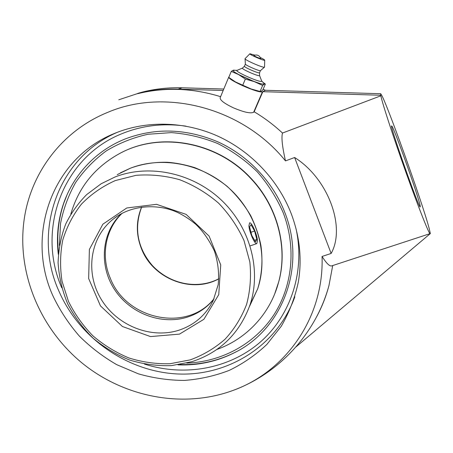 <?xml version="1.0" encoding="UTF-8"?>
<svg xmlns="http://www.w3.org/2000/svg" width="453" height="453" viewBox="0 0 453 453"><rect width="100%" height="100%" fill="white"/><g stroke="black" fill="none" stroke-linecap="round" stroke-linejoin="round"><path stroke-width="0.68" d="M177.995 364.869C197.904 365.633 216.659 361.607 234.258 352.791C282.072 329.682 306.806 267.225 284.744 212.264C272.921 181.885 248.431 155.889 218.448 142.106C186.732 128.556 155.73 127.474 125.441 138.856C93.103 151.613 69.258 179.586 61.036 211.987C57.508 225.86 56.602 239.971 58.312 254.32M53.392 296.851C25.204 236.642 51.059 158.471 115.079 133.199C146.478 120.402 184.416 121.155 217.734 136.098C250.973 151.206 278.159 179.988 291.2 213.595C299.79 236.438 302.162 259.286 298.312 282.145C294.858 297.927 289.184 312.621 281.285 326.228L266.862 344.439C255.6 355.05 243.035 363.714 229.167 370.418C214.779 375.922 199.852 379.257 184.388 380.424C168.844 380.35 153.522 378.159 138.425 373.855L116.772 364.682C103.069 356.788 90.594 347.258 79.343 336.086C68.952 324.122 60.3 311.041 53.392 296.851M420.169 205.804C418.719 197.01 393.085 125.09 391.698 125.991C388.691 122.893 419.931 211.319 420.237 206.783L420.169 205.804M295.951 346.936L430.35 233.567L429.234 228.725C422.972 204.093 384.359 96.308 380.962 94.264L380.769 93.72L380.679 95.243L262.842 91.682L254.167 111.778L253.635 112.27C250.634 113.731 243.873 112.248 233.363 107.803C224.116 103.386 219.733 99.994 220.209 97.633L228.703 77.225M430.35 233.567L430.163 233.04L430.078 233.629C429.251 234.609 418.731 208.154 405.956 172.389C393.187 136.659 382.021 102.361 380.877 95.798L380.679 95.243M263.131 89.258L265.35 90.26L262.842 91.682M380.769 93.72L265.345 90.272L262.417 91.914C259.829 92.35 253.255 90.289 242.7 85.713C233.318 81.359 228.674 78.471 228.771 77.061L228.98 76.919M316.721 316.607C321.992 306.834 326.075 296.466 328.969 285.498L332.712 265.554M380.877 95.798L282.491 133.046C281.268 137.378 282.264 146.659 285.481 160.889C242.598 107.565 165.017 87.644 107.486 112.463C61.772 131.002 30.527 173.363 24.117 219.858C16.67 273.057 40.164 328.833 82.355 363.261C124.677 397.53 183.708 408.838 233.669 390.197C286.013 371.143 324.184 317.321 322.055 256.46C326.494 263.425 329.727 266.562 331.749 265.871L430.061 233.635M223.182 90.487L178.108 89.122C164.229 88.731 150.73 90.17 137.616 93.443L142.548 92.033C155.424 88.822 168.663 87.406 182.276 87.786L223.788 89.026M137.616 93.443L137.712 93.675C164.892 87.016 192.519 88.018 220.605 96.682M282.491 133.046C273.793 124.932 264.354 117.837 254.167 111.778M322.055 256.46L331.132 253.448C346.03 227.044 328.017 178.374 294.626 157.514L285.481 160.889M294.626 157.514L331.132 253.448M260.764 58.437L260.786 58.499C260.809 59.032 253.097 55.662 253.844 55.464C257.066 54.343 259.382 55.351 260.786 58.499M261.613 80.821L261.585 81.308C259.79 82.763 233.748 71.115 237.061 70.345L237.1 70.328M263.267 82.633L264.048 83.471L263.94 83.952C261.738 85.844 229.003 71.144 233.629 70.357L234.365 70.3M259.552 75.43L259.461 75.628C258.238 76.534 240.775 68.788 242.497 68.097L237.061 70.345M259.575 72.729L259.484 72.831C258.431 73.596 243.261 66.897 244.456 66.195L245.356 64.06M259.546 72.791L260.418 70.64C259.41 71.37 244.501 64.819 245.362 64.026L245.056 58.811M264.541 67.004L264.444 67.197C263.204 68.092 243.924 59.62 245.045 58.675L249.869 53.771M260.396 57.571C263.295 58.981 264.733 59.864 264.722 60.226L264.648 60.272C263.652 60.878 248.567 54.207 249.897 53.748L254.739 55.124M265.362 84.082L262.831 89.949L261.177 91.359L260.056 91.472L262.632 85.475L264.297 84.111L265.362 84.082L263.72 82.854M234.354 70.17L233.278 70.198L231.273 71.404L238.544 74.541L245.339 79.071L254.314 81.619L262.632 85.475M260.056 91.472L251.172 88.986L235.447 81.919L228.771 77.412L231.273 71.404M242.774 85.136L245.339 79.071M262.853 82.186L264.105 83.222L264.297 84.111C263.216 84.479 259.886 83.652 254.314 81.619L238.544 74.541C234.099 72.078 232.344 70.628 233.278 70.198L235.198 70.3M260.084 91.489L259.88 91.455C258.04 91.251 255.135 90.424 251.172 88.986L235.447 81.919L231.121 79.179M66.976 194.932L63.624 203.635C58.403 219.422 56.682 235.668 58.471 252.361M179.926 364.557C199.932 365.101 218.714 360.82 236.279 351.732M59.383 245.379L60.549 223.42C63.397 208.986 68.414 195.362 75.606 182.542C83.969 170.424 94.145 159.909 106.138 150.996C118.997 143.199 132.972 137.616 148.057 134.252L171.342 132.616C187.191 133.816 202.661 137.463 217.751 143.55C232.327 150.968 245.515 160.402 257.315 171.851C268.068 184.258 276.692 197.876 283.187 212.695C296.687 247.853 292.366 287.06 273.216 315.843C253.884 344.563 221.132 361.856 186.8 363.113M274.654 294.037L278.918 281.177C288.108 246.715 277.412 205.928 250.741 178.063C217.655 142.191 161.942 131.698 122.095 152.248M216.93 349.433C246.743 338.85 270.656 313.397 278.776 281.517C287.983 247.01 277.27 206.172 250.56 178.267C217.123 141.993 160.605 131.704 120.645 152.972C95.249 166.659 78.629 187.061 70.798 214.178M213.776 299.297C206.862 307.638 198.238 313.521 187.904 316.947C161.681 325.537 130.136 313.561 114.535 289.524C98.799 265.577 101.347 232.638 121.438 213.686M257.451 240.56L256.817 243.601C254.914 244.835 249.207 231.987 248.929 225.775L249.575 222.882C251.517 221.738 257.094 234.303 257.451 240.56M256.828 239.478L255.458 241.794L251.806 235.492L249.575 226.891L251.007 224.728L254.614 231.013L256.828 239.478L254.569 240.26M254.614 231.013L250.973 232.281M296.081 228.912C305.498 272.321 290.203 316.692 259.218 343.006C228.074 369.257 183.776 376.703 144.445 364.087M61.738 287.78C36.336 230.09 62.248 156.63 123.114 133.216C142.865 125.396 163.776 123.035 185.849 126.132M117.797 132.123C56.478 157.933 32.123 233.567 59.298 291.97C79.892 338.668 127.82 371.873 178.21 373.997C228.51 376.115 277.349 345.662 294.846 296.777M253.635 112.27L262.417 91.914M178.108 89.122L182.276 87.786M141.613 207.123C135.917 220.928 135.934 234.954 141.653 249.195C153.261 278.838 191.766 293.878 218.844 278.799M214.071 298.635C187.366 332.706 126.364 319.926 110.334 278.329C100.651 256.222 105.158 229.49 122.078 213.346M117.248 216.194L113.21 219.11C131.155 204.563 159.354 203.193 179.258 213.267C185.101 216.308 190.571 219.954 195.656 224.207C202.802 230.934 209.06 239.875 214.428 251.03C218.069 262.242 219.314 273.482 218.165 284.739L213.25 300.43C205.9 315.05 194.501 324.96 179.048 330.163C150.9 339.297 116.942 325.582 101.121 299.156C85.102 272.853 89.881 237.514 113.21 219.11L116.732 216.534M179.496 334.116L203.89 319.291L218.742 294.66L220.736 264.903L209.105 236.104L186.092 214.365L156.557 204.331L126.772 207.972L102.848 224.212L89.383 249.45L88.652 278.538L100.464 305.9L122.44 326.511L150.509 336.579L179.496 334.116M190.26 359.869L170.068 363.719C156.149 364.099 142.429 362.185 128.907 357.966C115.781 352.508 103.777 345.118 92.893 335.809C82.888 325.565 74.734 314.065 68.431 301.319L62.055 281.285C59.892 267.423 60.124 253.708 62.741 240.141C66.738 226.953 72.984 214.943 81.472 204.099C91.121 194.201 102.406 186.359 115.317 180.571L136.03 175.334C150.617 174.19 165.181 175.656 179.739 179.733C193.924 185.283 206.862 193.074 218.561 203.114C229.224 214.229 237.695 226.687 243.98 240.481L249.835 261.902C251.33 276.528 250.254 290.69 246.596 304.393C241.54 317.491 234.365 329.105 225.062 339.218C214.756 348.244 203.154 355.129 190.26 359.869M117.225 174.648L130.441 168.188C162.87 155.572 203.839 164.105 231.024 189.983C258.221 215.849 268.629 256.075 257.689 288.827L249.427 306.585M115.056 176.97L101.132 183.771L86.602 194.66C78.12 203.278 71.2 212.972 65.861 223.748C61.28 235.266 58.686 248.227 58.08 262.627C58.981 276.743 62.163 290.435 67.616 303.714C74.269 316.471 82.735 327.949 93.012 338.142C104.15 347.383 116.376 354.699 129.7 360.078C143.408 364.218 157.31 366.069 171.398 365.628L191.868 361.698C220.203 352.36 239.597 333.402 250.039 304.812C261.54 270.311 250.435 227.723 221.545 200.271C192.672 172.814 149.258 163.697 115.056 176.97M233.669 390.197C279.682 373.017 316.166 332.961 328.969 285.498M63.613 203.669L61.036 211.987M140.203 92.706L118.788 99.779M237.196 70.289L233.912 70.306M261.675 80.923L264.048 83.471M259.563 75.509L261.726 81.121M259.563 72.769L259.552 75.549M260.458 70.617L264.495 67.169M264.722 60.226L264.541 67.123M264.105 83.222L265.067 83.958M234.195 70.153L233.85 70.096M244.45 66.206L242.497 68.097M141.664 207.117C134.399 226.206 136.24 246.608 152.31 265.492C170.849 285.282 198.776 289.365 218.85 278.742M278.918 281.177L278.776 281.517M250.039 304.812L257.689 288.827C261.942 274.858 263.006 260.367 260.883 245.356C258.963 235.685 255.577 225.792 250.719 215.673C244.314 204.784 236.449 195 227.129 186.325C217.123 178.454 206.257 172.197 194.53 167.565C184.648 164.592 175.605 162.837 167.406 162.287C154.53 161.953 142.219 163.912 130.487 168.165L120.419 172.82M250.118 245.905L256.817 243.601"/></g></svg>
